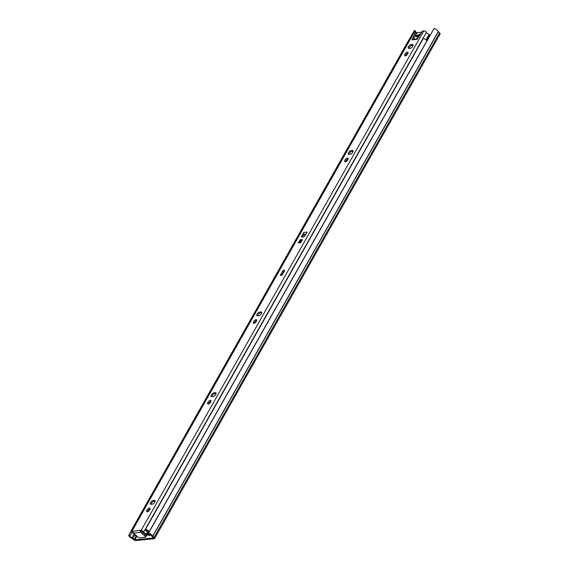 <?xml version="1.0" encoding="UTF-8"?>
<svg xmlns="http://www.w3.org/2000/svg" width="569" height="569" viewBox="0 0 569 569"><rect width="100%" height="100%" fill="white"/><g stroke="black" fill="none" stroke-linecap="round" stroke-linejoin="round"><path stroke-width="0.85" d="M146.496 534.59A2.454 1.081 -48.9 0 0 146.418 534.725A2.454 1.081 -48.9 0 0 146.069 535.6M135.728 540.55L154.249 538.708A1.778 0.676 -150.5 0 0 154.59 538.537A1.778 0.676 -150.5 0 0 154.071 537.556L152.684 536.29A3.4 1.294 -150.5 0 0 148.509 533.16L148.936 533.85A2.141 0.818 -150.5 0 1 151.574 535.827A1.565 0.597 29.5 0 0 152.051 536.496L153.395 537.968L134.874 539.81L132.926 538.402A1.565 0.597 29.5 0 0 131.93 537.783A2.141 0.818 -150.5 0 1 129.952 535.756A2.141 0.818 -150.5 0 0 129.952 535.756L128.879 535.109A3.4 1.294 -150.5 0 0 128.857 535.137A3.4 1.294 -150.5 0 0 132.001 538.345L133.495 539.604A1.778 0.676 -150.5 0 0 135.728 540.55M146.155 535.756A2.454 1.081 -48.9 0 0 147.677 534.696M414.424 30.399A3.4 1.294 -150.5 0 0 414.41 30.434L409.011 39.972L414.424 30.399L415.512 31.032L415.142 31.686M131.873 532.356L129.96 535.735M128.857 535.137L131.14 531.112L128.879 535.109M415.491 31.067A2.141 0.818 -150.5 0 0 417.333 33.009M154.59 538.537L440.143 33.827A1.778 0.676 -150.5 0 0 439.624 32.853L438.23 31.587A3.4 1.294 -150.5 0 0 434.062 28.45L148.509 533.16M417.781 36.693L418.948 36.58M417.127 36.117A1.046 0.398 29.5 0 1 417.113 35.89A1.046 0.398 29.5 0 1 417.319 35.783L419.602 35.562M136.809 536.439L134.874 539.81M133.687 533.594L134.839 534.604M416.736 38.898A2.091 0.918 131.1 0 1 416.551 38.806A2.091 0.918 131.1 0 1 416.423 38.614A4.182 1.842 -48.9 0 1 415.484 39.026M421.387 32.454L421.202 32.291A2.091 0.918 131.1 0 0 419.801 32.632A4.182 1.842 -48.9 0 0 419.751 32.582A4.182 1.842 -48.9 0 0 418.905 32.369A4.182 1.842 -48.9 0 0 415.534 34.624M413.919 37.931A4.182 1.842 -48.9 0 0 414.246 38.884A4.182 1.842 -48.9 0 0 414.758 39.097M421.707 32.284A4.182 1.842 -48.9 0 0 421.33 32.483A2.091 0.918 131.1 0 0 421.202 32.291M420.74 33.784L417.696 35.186L415.832 35.37L416.999 36.096M415.832 35.37L415.263 36.38L417.12 36.196L417.155 37.518L418.414 37.405M418.357 35.683L417.696 35.186M417.12 36.196L418.585 37.134M407.689 53.863A2.354 1.031 -48.9 0 0 407.873 52.227A2.354 1.031 -48.9 0 0 404.964 54.133A2.354 1.031 -48.9 0 0 404.779 55.769A2.354 1.031 -48.9 0 0 407.689 53.863M408.051 52.881A2.354 1.031 -48.9 0 0 405.811 54.873A2.354 1.031 -48.9 0 0 405.455 55.854M408.492 46.637A2.354 1.031 -48.9 0 0 408.307 48.273A2.354 1.031 -48.9 0 0 408.784 48.393L410.299 48.244A2.354 1.031 -48.9 0 0 412.461 46.63A2.354 1.031 -48.9 0 0 412.916 44.581A2.354 1.031 -48.9 0 0 412.44 44.46L410.925 44.61A2.354 1.031 -48.9 0 0 408.492 46.637M413.094 45.221L411.771 45.349A2.354 1.031 -48.9 0 0 409.339 47.376A2.354 1.031 -48.9 0 0 408.976 48.372M347.723 159.846A2.354 1.031 -48.9 0 0 347.908 158.21A2.354 1.031 -48.9 0 0 344.999 160.117A2.354 1.031 -48.9 0 0 344.814 161.752A2.354 1.031 -48.9 0 0 347.723 159.846M348.086 158.872A2.354 1.031 -48.9 0 0 345.845 160.863A2.354 1.031 -48.9 0 0 345.49 161.838M348.527 152.627A2.354 1.031 -48.9 0 0 348.342 154.263A2.354 1.031 -48.9 0 0 348.818 154.384L350.333 154.235A2.354 1.031 -48.9 0 0 352.496 152.62A2.354 1.031 -48.9 0 0 352.951 150.565A2.354 1.031 -48.9 0 0 352.474 150.444L350.959 150.593A2.354 1.031 -48.9 0 0 348.527 152.627M353.129 151.205L351.806 151.34A2.354 1.031 -48.9 0 0 349.373 153.367A2.354 1.031 -48.9 0 0 349.01 154.363M256.349 321.357A2.354 1.031 -48.9 0 0 256.534 319.721A2.354 1.031 -48.9 0 0 253.625 321.627A2.354 1.031 -48.9 0 0 253.44 323.263A2.354 1.031 -48.9 0 0 256.349 321.357M256.704 320.375A2.354 1.031 -48.9 0 0 254.471 322.367A2.354 1.031 -48.9 0 0 254.115 323.348M257.152 314.131A2.354 1.031 -48.9 0 0 256.968 315.767A2.354 1.031 -48.9 0 0 257.444 315.887L258.952 315.738A2.354 1.031 -48.9 0 0 261.121 314.124A2.354 1.031 -48.9 0 0 261.576 312.075A2.354 1.031 -48.9 0 0 261.1 311.954L259.585 312.104A2.354 1.031 -48.9 0 0 257.152 314.131M261.747 312.715L260.431 312.843A2.354 1.031 -48.9 0 0 257.999 314.87A2.354 1.031 -48.9 0 0 257.636 315.866M210.658 402.105A2.354 1.031 -48.9 0 0 210.843 400.469A2.354 1.031 -48.9 0 0 207.934 402.375A2.354 1.031 -48.9 0 0 207.749 404.011A2.354 1.031 -48.9 0 0 210.658 402.105M211.021 401.131A2.354 1.031 -48.9 0 0 208.787 403.122A2.354 1.031 -48.9 0 0 208.425 404.097M211.462 394.886A2.354 1.031 -48.9 0 0 211.277 396.522A2.354 1.031 -48.9 0 0 211.753 396.643L213.268 396.493A2.354 1.031 -48.9 0 0 215.438 394.879A2.354 1.031 -48.9 0 0 215.886 392.823A2.354 1.031 -48.9 0 0 215.409 392.702L213.894 392.859A2.354 1.031 -48.9 0 0 211.462 394.886M216.064 393.464L214.741 393.599A2.354 1.031 -48.9 0 0 212.308 395.626A2.354 1.031 -48.9 0 0 211.945 396.621M149.739 509.781A2.354 1.031 -48.9 0 0 149.932 508.145A2.354 1.031 -48.9 0 0 147.015 510.052A2.354 1.031 -48.9 0 0 146.83 511.687A2.354 1.031 -48.9 0 0 149.739 509.781M150.102 508.8A2.354 1.031 -48.9 0 0 147.869 510.791A2.354 1.031 -48.9 0 0 147.506 511.773M150.543 502.555A2.354 1.031 -48.9 0 0 150.358 504.191A2.354 1.031 -48.9 0 0 150.835 504.312L152.35 504.162A2.354 1.031 -48.9 0 0 154.519 502.548A2.354 1.031 -48.9 0 0 154.967 500.5A2.354 1.031 -48.9 0 0 154.491 500.379L152.976 500.528A2.354 1.031 -48.9 0 0 150.543 502.555M155.145 501.14L153.829 501.268A2.354 1.031 -48.9 0 0 151.397 503.295A2.354 1.031 -48.9 0 0 151.034 504.29M302.495 236.981L304.045 234.236A1.358 1.102 -95.7 0 0 304.116 234.3L304.251 234.421M417.169 39.268L422.091 31.693A1.046 0.462 -48.9 0 1 423.108 30.89L423.813 30.826L141.119 530.486L140.116 530.585L140.33 530.201L131.844 531.403A1.664 0.633 -150.5 0 0 131.524 531.567A1.664 0.633 -150.5 0 0 132.997 533.11A2.141 0.818 29.5 0 1 134.889 535.095A2.141 0.818 29.5 0 1 134.839 535.159L135.899 535.82A3.4 1.294 29.5 0 0 135.977 535.714A3.4 1.294 29.5 0 0 136.041 535.351M416.088 32.419A1.046 0.462 131.1 0 1 416.302 32.469A1.046 0.462 131.1 0 1 416.273 33.102L415.42 32.362L411.906 39.595L412.81 39.368A1.515 1.23 84.3 0 1 413.201 39.254L417.433 38.827A1.515 1.23 -95.7 0 1 417.497 38.827M415.42 32.362A1.046 0.462 -48.9 0 0 415.455 31.729A1.046 0.462 -48.9 0 0 415.242 31.672L414.538 31.743A1.664 0.633 -150.5 0 0 414.218 31.907L131.524 531.567M282.637 274.13L282.039 275.176L280.268 275.353L282.487 271.363A1.565 0.69 -48.9 0 1 284.429 270.09A1.565 0.69 -48.9 0 1 284.308 271.185L282.637 274.123M298.184 242.97L300.788 242.714L302.345 239.513L300.489 239.641L298.184 242.97A1.358 1.102 -95.7 0 1 298.967 242.422L301.065 242.209M303.818 232.408L301.449 237.031L304.024 236.832L304.835 236.156L307.146 232.074L303.818 232.408A1.358 1.102 -95.7 0 0 304.045 234.236M302.146 240.303L300.532 241.064L299.806 242.337M148.168 532.591L146.966 534.718A3.4 1.294 29.5 0 1 142.606 531.61L140.963 531.325L140.116 530.585M132.89 532.129L132.975 532.563A3.4 1.294 29.5 0 1 133.061 532.605M416.273 33.102L413.286 39.24M284.415 270.965A1.565 0.69 -48.9 0 0 283.341 272.103L281.847 274.742M280.268 275.353A1.309 1.06 -95.7 0 1 281.022 274.827L282.309 274.699M281.413 274.784L280.866 274.301M140.166 530.628A1.515 1.23 84.3 0 0 140.664 532.321L145.152 536.24A1.565 0.597 -150.5 0 1 145.607 537.108A1.565 0.597 -150.5 0 1 145.308 537.257L139.86 537.797A1.565 0.597 -150.5 0 1 137.89 536.965L133.402 533.039A1.515 1.23 -95.7 0 1 132.904 531.346L132.854 531.304M132.904 531.346A1.515 1.23 -95.7 0 1 133.068 530.927M146.966 534.718L146.461 534.006A2.141 0.818 29.5 0 1 143.708 532.043A1.664 0.633 -150.5 0 0 142.655 530.977A1.664 0.633 -150.5 0 0 141.119 530.486M426.601 40.456L429.659 35.058L429.154 34.346A2.141 0.818 29.5 0 1 426.401 32.383A1.664 0.633 -150.5 0 0 425.349 31.316A1.664 0.633 -150.5 0 0 423.813 30.826M416.231 33.187A3.4 1.294 29.5 0 1 416.707 33.464M429.154 34.346L426.003 39.908M147.563 532.058L146.461 534.006M141.219 531.297L145.728 535.23A1.565 0.597 29.5 0 1 146.183 536.098L145.607 537.108M417.049 38.948A1.515 1.23 -95.7 0 1 417.433 38.827M305.916 234.257L303.924 234.449M283.739 272.181L283.27 272.231M282.786 273.867L282.316 273.909M147.385 533.971L148.708 534.675L150.38 534.511M147.151 534.383L148.125 534.967A1.565 0.597 -150.5 0 0 149.555 535.415L151.247 535.251M148.957 532.364A3.4 1.294 -150.5 0 1 148.609 531.958L148.232 531.446A2.141 0.818 29.5 0 0 145.941 529.959L145.586 529.284A3.4 1.294 29.5 0 1 149.213 531.645L149.298 531.759M426.992 40.932L426.906 40.819A3.4 1.294 -150.5 0 0 423.279 38.457L145.586 529.284M137.413 536.546A1.778 0.676 29.5 0 1 135.728 535.714M409.502 40.243L408.862 39.887L131.162 530.713L131.809 531.069M134.661 534.334A2.141 0.818 -150.5 0 0 133.879 533.715L133.132 533.245A3.4 1.294 29.5 0 1 132.762 532.997M131.517 531.851A3.4 1.294 29.5 0 1 131.162 530.713M142.207 532.157L142.833 532.093M151.048 519.625A1.828 0.697 -150.5 0 0 150.892 519.76L145.088 530.024A1.828 0.697 29.5 0 1 146.93 530.265A1.828 0.697 29.5 0 1 148.296 531.752L148.367 531.631M145.543 535.073A10.975 4.822 -48.9 0 0 146.375 534.554M148.189 532.612L147.584 533.686L148.765 533.573M148.609 532.989L147.471 531.972A1.828 0.697 29.5 0 1 147.193 531.901L145.059 530.095A1.828 0.697 29.5 0 1 145.088 530.024M148.296 531.752L148.964 532.349M150.188 534.391L148.032 534.604L147.307 534.106M438.23 31.587L152.684 536.29M438.329 31.722L152.777 536.425M439.624 32.853L154.071 537.556M134.099 533.957L131.93 537.783M134.924 534.867L132.926 538.402M136.197 536.041L134.22 539.533M417.319 35.783L417.084 36.203M416.487 35.655L416.124 36.295M304.116 234.3L305.987 234.115M416.728 39.425L412.155 39.88M414.538 31.743L131.844 531.403M426.401 32.383L143.708 532.043M133.402 533.039L140.664 532.321M145.152 536.24L145.728 535.23M155.152 500.955L154.491 500.379M153.829 501.268L152.976 500.528M216.071 393.286L215.409 392.702M214.741 393.599L213.894 392.859M261.754 312.53L261.1 311.954M260.431 312.843L259.585 312.104M353.136 151.027L352.474 150.444M351.806 151.34L350.959 150.593M413.101 45.036L412.44 44.46M411.771 45.349L410.925 44.61M283.341 272.103L282.487 271.363M302.118 237.024L301.506 236.484M300.532 241.064L299.678 240.317M301.342 240.388L300.489 239.641M303.675 234.89L305.667 234.691M305.752 234.542L303.768 234.734M148.431 534.568L148.125 534.967M426.906 40.819L149.213 531.645M148.609 531.958L149.128 532.065M429.14 37.141L428.699 36.75M416.302 32.469L415.455 31.729"/></g></svg>
